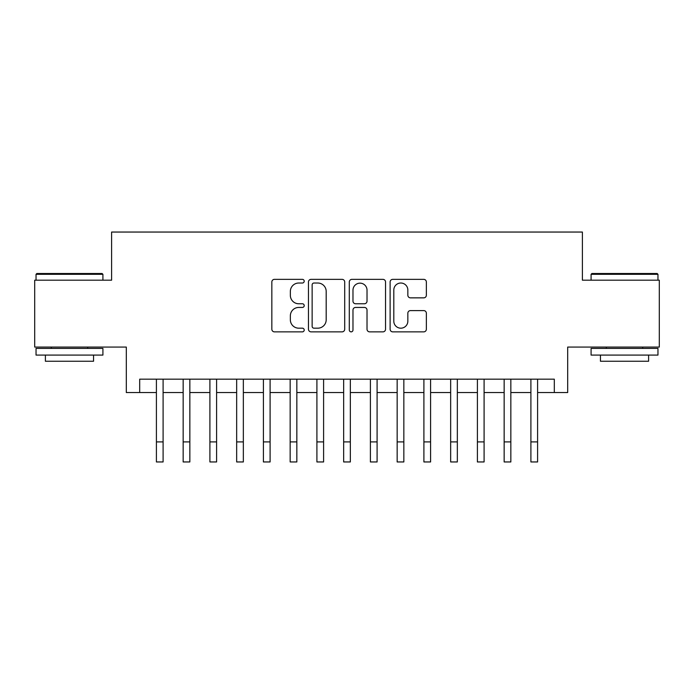 <?xml version="1.0" encoding="UTF-8"?>
<svg xmlns="http://www.w3.org/2000/svg" width="694" height="694" viewBox="0 0 694 694"><rect width="100%" height="100%" fill="white"/><g stroke="black" fill="none" stroke-linecap="round" stroke-linejoin="round"><path stroke-width="1.04" d="M304.206 281.183A1.839 1.839 0 0 0 302.367 279.352L274.468 279.352A2.629 2.629 0 0 0 271.84 281.972L271.84 329.234A2.629 2.629 0 0 0 274.468 331.862L302.367 331.862A1.839 1.839 0 0 0 304.206 330.023A1.839 1.839 0 0 0 302.367 328.184L298.75 328.184A8.406 8.406 0 0 1 290.352 319.787L290.352 315.848A8.406 8.406 0 0 1 298.75 307.442L302.367 307.442A1.839 1.839 0 0 0 304.206 305.603A1.839 1.839 0 0 0 302.367 303.764L298.75 303.764A8.406 8.406 0 0 1 290.352 295.366L290.352 291.428A8.406 8.406 0 0 1 298.75 283.022L302.367 283.022A1.839 1.839 0 0 0 304.206 281.183M423.73 297.856A2.629 2.629 0 0 0 426.359 295.236L426.359 281.972A2.629 2.629 0 0 0 423.73 279.352L392.752 279.352A2.629 2.629 0 0 0 390.123 281.972L390.123 329.234A2.629 2.629 0 0 0 392.752 331.862L423.73 331.862A2.629 2.629 0 0 0 426.359 329.234L426.359 313.22A2.629 2.629 0 0 0 423.73 310.591L410.475 310.591A2.629 2.629 0 0 0 407.846 313.22L407.846 321.166A7.027 7.027 0 0 1 400.828 328.184A7.027 7.027 0 0 1 393.802 321.166L393.802 290.049A7.027 7.027 0 0 1 400.828 283.022A7.027 7.027 0 0 1 407.846 290.049L407.846 295.236A2.629 2.629 0 0 0 410.475 297.856L423.73 297.856M139.694 392.544L139.694 379.167L554.306 379.167L554.306 392.544L567.683 392.544L567.683 347.069L659.3 347.069L659.3 280.194L582.396 280.194L582.396 232.048L111.604 232.048L111.604 280.194L34.7 280.194L34.7 347.069L126.317 347.069L126.317 392.544L156.41 392.544M344.701 281.972A2.629 2.629 0 0 0 342.073 279.352L311.094 279.352A2.629 2.629 0 0 0 308.466 281.972L308.466 329.234A2.629 2.629 0 0 0 311.094 331.862L342.073 331.862A2.629 2.629 0 0 0 344.701 329.234L344.701 281.972M351.927 279.352L382.906 279.352A2.629 2.629 0 0 1 385.534 281.972L385.534 329.234A2.629 2.629 0 0 1 382.906 331.862L369.65 331.862A2.629 2.629 0 0 1 367.022 329.234L367.022 310.071A2.629 2.629 0 0 0 364.393 307.442L355.597 307.442A2.629 2.629 0 0 0 352.977 310.071L352.977 330.023A1.839 1.839 0 0 1 351.138 331.862A1.839 1.839 0 0 1 349.299 330.023L349.299 281.972A2.629 2.629 0 0 1 351.927 279.352M163.099 392.544L183.155 392.544M189.844 392.544L209.909 392.544M216.597 392.544L236.663 392.544M243.342 392.544L263.408 392.544M270.096 392.544L290.161 392.544M296.841 392.544L316.906 392.544M323.595 392.544L343.66 392.544M350.34 392.544L370.405 392.544M377.094 392.544L397.159 392.544M403.839 392.544L423.904 392.544M430.592 392.544L450.658 392.544M457.337 392.544L477.403 392.544M484.091 392.544L504.156 392.544M510.845 392.544L530.901 392.544M537.59 392.544L554.306 392.544M313.983 283.022A1.839 1.839 0 0 0 312.144 284.861L312.144 326.345A1.839 1.839 0 0 0 313.983 328.184L317.791 328.184A8.406 8.406 0 0 0 326.189 319.787L326.189 291.428A8.406 8.406 0 0 0 317.791 283.022L313.983 283.022M367.022 290.179A7.027 7.027 0 0 0 359.995 283.152A7.027 7.027 0 0 0 352.977 290.179L352.977 301.144A2.629 2.629 0 0 0 355.597 303.764L364.393 303.764A2.629 2.629 0 0 0 367.022 301.144L367.022 290.179M156.41 441.896L163.099 441.896L163.099 461.952L156.41 461.952L156.41 379.167M163.099 441.896L163.099 379.167M36.843 273.505L102.105 273.505L102.912 274.312L36.036 274.312L36.843 273.505M69.478 355.094L36.036 355.094L36.036 348.405L102.912 348.405L102.912 355.094L69.478 355.094M93.551 355.094L93.551 361.244L45.396 361.244L45.396 355.094M591.895 273.505L657.157 273.505L657.964 274.312L591.088 274.312L591.895 273.505M624.522 355.094L591.088 355.094L591.088 348.405L657.964 348.405L657.964 355.094L624.522 355.094M648.604 355.094L648.604 361.244L600.449 361.244L600.449 355.094M183.155 441.896L189.844 441.896L189.844 461.952L183.155 461.952L183.155 379.167M189.844 441.896L189.844 379.167M209.909 441.896L216.597 441.896L216.597 461.952L209.909 461.952L209.909 379.167M216.597 441.896L216.597 379.167M236.663 441.896L243.342 441.896L243.342 461.952L236.663 461.952L236.663 379.167M243.342 441.896L243.342 379.167M263.408 441.896L270.096 441.896L270.096 461.952L263.408 461.952L263.408 379.167M270.096 441.896L270.096 379.167M290.161 441.896L296.841 441.896L296.841 461.952L290.161 461.952L290.161 379.167M296.841 441.896L296.841 379.167M316.906 441.896L323.595 441.896L323.595 461.952L316.906 461.952L316.906 379.167M323.595 441.896L323.595 379.167M343.66 441.896L350.34 441.896L350.34 461.952L343.66 461.952L343.66 379.167M350.34 441.896L350.34 379.167M370.405 441.896L377.094 441.896L377.094 461.952L370.405 461.952L370.405 379.167M377.094 441.896L377.094 379.167M397.159 441.896L403.839 441.896L403.839 461.952L397.159 461.952L397.159 379.167M403.839 441.896L403.839 379.167M423.904 441.896L430.592 441.896L430.592 461.952L423.904 461.952L423.904 379.167M430.592 441.896L430.592 379.167M450.658 441.896L457.337 441.896L457.337 461.952L450.658 461.952L450.658 379.167M457.337 441.896L457.337 379.167M477.403 441.896L484.091 441.896L484.091 461.952L477.403 461.952L477.403 379.167M484.091 441.896L484.091 379.167M504.156 441.896L510.845 441.896L510.845 461.952L504.156 461.952L504.156 379.167M510.845 441.896L510.845 379.167M530.901 441.896L537.59 441.896L537.59 461.952L530.901 461.952L530.901 379.167M537.59 441.896L537.59 379.167M36.036 280.194L36.036 274.312M51.287 348.405L51.287 347.069M87.661 348.405L87.661 347.069M102.912 280.194L102.912 274.312M591.088 280.194L591.088 274.312M606.339 348.405L606.339 347.069M642.713 348.405L642.713 347.069M657.964 280.194L657.964 274.312"/></g></svg>
